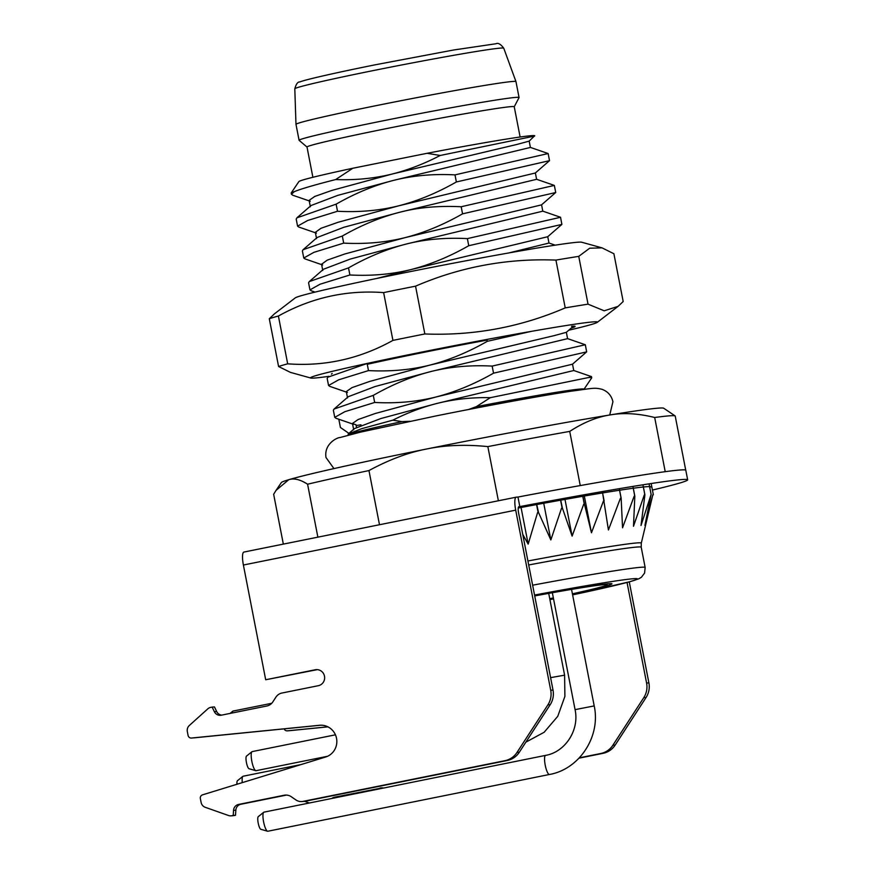 <?xml version="1.0" encoding="UTF-8"?>
<svg xmlns="http://www.w3.org/2000/svg" width="875" height="875" viewBox="0 0 875 875"><rect width="100%" height="100%" fill="white"/><g stroke="black" fill="none" stroke-linecap="round" stroke-linejoin="round"><path stroke-width="1.31" d="M520.122 137.014L514.238 106.75A105.547 3.008 169 0 0 385.689 128.756A105.547 3.008 169 0 0 307.005 147.022L312.889 177.286M307.016 147.055L299.13 140.361A112.044 3.183 -11 0 1 299.086 140.295A112.044 3.183 -11 0 1 382.605 120.903A112.044 3.183 -11 0 1 519.061 97.541A112.044 3.183 -11 0 1 519.05 97.617L514.238 106.783M503.748 48.202A106.422 3.03 169 0 0 374.139 70.405A106.422 3.03 169 0 0 372.936 70.645A106.422 3.03 169 0 0 294.798 88.812C296.155 83.967 297.839 81.681 299.863 81.966C303.713 80.062 334.009 73.095 374.566 64.925L453.436 50.028L495.961 43.75C498.083 42.634 500.675 44.122 503.748 48.202L515.966 81.594A112.044 3.183 169 0 0 515.966 81.594A112.044 3.183 169 0 0 379.509 104.967A112.044 3.183 169 0 0 295.98 124.348A112.044 3.183 169 0 0 295.991 124.37L299.086 140.295M352.833 168.252A120.17 3.423 169 0 0 298.889 181.573L291.178 192.992A129.916 3.697 169 0 1 294.394 191.603C301.306 188.792 315.055 184.778 335.661 179.561L352.833 168.252L427.098 153.289L440.191 155.477L534.581 136.084M335.661 179.561C355.491 180.305 374.445 178.434 392.536 173.939L516.994 144.43L529.134 141.137L534.712 135.734A120.17 3.423 169 0 0 531.311 135.68A120.17 3.423 169 0 0 427.098 153.289M291.178 192.992A129.916 3.697 169 0 0 291.145 193.102L292.458 195.125L310.22 201.25M310.352 206.762L309.116 200.386L314.716 196.459L331.964 190.389L392.536 173.939C408.395 169.903 424.288 163.745 440.191 155.477M535.369 172.933L536.605 179.309L399.963 212.188L343.831 227.281L317.122 237.508M529.167 141.072L530.403 147.448L393.772 180.316L337.717 195.387L311.062 205.516L296.887 217.853L336.131 204.159L337.509 211.258L307.65 220.5L297.577 226.144L298.834 227.062M337.509 211.258C359.089 212.417 379.498 210.602 398.727 205.811C417.966 200.867 437.172 192.916 456.367 181.967L454.989 174.88L548.144 153.541L549.522 160.639L535.336 172.998L398.727 205.811L338.166 222.25L320.939 228.309L315.328 232.356M461.18 206.752L554.334 185.413L555.723 192.5L541.527 204.87L405.103 237.628C424.069 232.783 443.22 224.853 462.558 213.839L461.18 206.752C438.561 205.636 418.162 207.452 399.963 212.188C380.745 217.12 361.528 225.072 342.322 236.031L343.7 243.119L313.862 252.361L303.767 258.016L305.298 259M303.767 258.016L302.389 250.917L303.078 249.714L342.322 236.031M343.7 243.119C365.203 244.256 385.602 242.452 404.917 237.683L344.695 254.013L327.206 260.148L321.562 264.272M548.986 243.053L508.988 252.908M542.795 211.181L406.339 244.016L350.262 259.077L323.477 269.238L309.302 281.575L348.523 267.892L349.902 274.98L320.086 284.211L309.958 289.888L311.434 290.85M561.881 224.405L547.717 236.731L411.119 269.544C430.533 264.512 449.739 256.561 468.748 245.711L467.37 238.612C445.594 237.475 425.25 239.28 406.339 244.016M349.902 274.98C371.547 276.106 391.891 274.312 410.933 269.587L411.119 269.544M410.933 269.587L376.917 278.425M572.502 364.142L573.748 370.53L436.953 403.441L380.931 418.512L354.408 428.619M566.344 332.27L567.58 338.647L430.938 371.525L375.058 386.542L348.239 396.714L334.064 409.052L373.297 395.369L374.675 402.456C396.277 403.594 416.62 401.8 435.717 397.064L375.222 413.503L358.094 419.541L352.472 423.456L353.708 429.833M573.398 326.167L566.311 332.336L554.225 335.617L429.702 365.148L369.644 381.445L352.067 387.592L346.303 391.573L347.539 397.939M586.655 351.87L572.491 364.197L435.717 397.064M356.475 427.273L355.994 424.791L352.505 423.566M402.084 421.608L392.82 420.175L361.867 428.619L348.217 434L348.173 435.116A120.17 3.423 -11 0 1 402.084 421.608L410.014 421.258M436.953 403.441C422.034 407.269 407.323 412.836 392.82 420.175M490.284 397.688L476.35 406.634A120.17 3.423 -11 0 1 580.562 389.025A120.17 3.423 -11 0 1 583.997 389.277L591.697 377.869A129.916 3.697 -11 0 0 591.73 377.759A129.916 3.697 -11 0 0 588.372 377.573L490.284 397.688C471.942 397.272 454.234 399.175 437.139 403.397M468.672 409.478L476.35 406.634M588.372 377.573L591.511 376.622L591.73 377.759M374.675 402.456L344.892 411.677L334.742 417.353L333.364 410.266L334.064 409.041M435.892 397.009C455.175 392.055 474.381 384.103 493.533 373.177L492.155 366.089C470.356 364.963 449.958 366.767 430.938 371.525C411.819 376.436 392.612 384.387 373.297 395.369M361.003 424.802A129.916 3.697 -11 0 1 356.136 425.534M338.822 419.234L340.419 427.492L348.95 433.377M334.742 417.353L336.066 418.283M492.155 366.089L585.309 344.75L567.525 338.603M328.552 385.492L327.163 378.394L327.863 377.191L367.106 363.497L368.484 370.595L338.702 379.805L328.552 385.492L330.116 386.488M368.484 370.595C390.173 371.711 410.572 369.906 429.702 365.148C448.678 360.303 467.895 352.352 487.331 341.305L486.97 339.434M531.059 331.417L487.331 341.305M585.309 344.75L586.666 351.881L493.533 373.177M307.584 484.225A204.608 5.819 169 0 1 368.955 470.564C388.894 459.758 408.089 452.572 426.541 449.017C444.992 445.145 465.423 444.336 487.845 446.6A204.608 5.819 169 0 1 569.723 431.397C583.614 422.384 597.155 416.883 610.345 414.892C623.525 412.573 638.302 413.448 654.686 417.495A204.608 5.819 169 0 1 669.375 415.833A204.608 5.819 169 0 1 675.161 415.942A204.608 5.819 169 0 0 675.161 415.942L663.742 408.242A194.862 5.545 169 0 0 658.241 408.144A194.862 5.545 169 0 0 610.345 414.892A194.862 5.545 169 0 0 426.541 449.017A194.862 5.545 169 0 0 288.761 479.697A194.862 5.545 169 0 0 281.323 482.573L276.062 490.372L288.761 479.697C294 477.98 300.278 479.489 307.584 484.225L317.866 537.152M283.336 544.108L273.656 494.288L276.062 490.372M498.378 500.773L487.845 446.6M368.955 470.564L379.487 524.737M675.194 415.964L685.727 470.137A204.608 5.819 -11 0 0 665.219 471.68L654.686 417.495M569.723 431.397L580.256 485.57A204.608 5.819 -11 0 0 517.967 497.044L516.294 497.164A12.994 3.052 -101.4 0 0 516.206 497.175L243.895 552.059A12.994 3.052 78.6 0 0 243.392 565.02L265.694 679.755L317.286 669.638M642.95 484.805L644.908 494.889L641.014 525.503L651.109 494.419L649.053 483.853M644.569 494.977A167.552 4.769 169 0 0 644.252 495.009L644.908 494.889M632.942 486.413L634.834 496.136L633.489 526.291L644.252 495.009M634.583 496.202A167.552 4.769 169 0 0 634.123 496.267L634.834 496.136M619.314 488.666L621.152 498.148L622.541 527.8L634.123 496.267M620.998 498.192A167.552 4.769 169 0 0 620.408 498.291L621.152 498.148M602.394 491.564L608.42 529.977L620.408 498.291M604.209 500.861L604.122 500.872A167.552 4.769 169 0 0 603.444 501.003L591.467 532.777L584.325 496.027M522.758 534.406L528.172 544.13L537.556 512.641A167.552 4.769 169 0 1 538.508 512.466L550.845 539.941L561.509 508.277A167.552 4.769 169 0 1 562.395 508.113L572.119 536.123L583.647 504.361A167.552 4.769 169 0 1 584.456 504.219L591.467 532.777M652.837 494.867A167.552 4.769 169 0 0 652.827 494.834L641.298 543.156L641.211 547.225A146.147 4.156 169 0 0 637 547.039A146.147 4.156 169 0 0 528.697 564.966M649.075 483.853L651.131 494.419L644.908 525.438L652.827 494.834M644.875 494.889L642.917 484.816M634.78 496.147L632.898 486.423M621.086 498.159L619.248 488.688M602.317 491.575L604.122 500.872L603.444 501.003M584.456 504.219L582.619 495.042M583.647 504.361L584.402 504.219M584.303 504.23L582.52 495.064M572.119 536.123L564.987 499.417M562.395 508.113L560.47 499.034M561.509 508.277L562.231 508.123M562.133 508.145L560.361 499.056M550.845 539.941L543.725 503.267M538.508 512.466L536.495 503.464M537.556 512.641L538.245 512.498M538.136 512.52L536.375 503.486M528.172 544.13L521.052 507.467M653.341 494.747L651.164 483.536L653.341 494.758M549.762 598.817A110.425 3.139 169 0 0 553.383 598.062M572.447 593.994A110.425 3.139 169 0 0 611.877 583.756A110.425 3.139 169 0 0 608.748 583.702A110.425 3.139 169 0 0 534.691 595.788M309.958 289.888L308.58 282.789L309.291 281.564M406.164 244.059C386.827 249.058 367.609 256.998 348.523 267.892M467.37 238.612L560.536 217.273L542.741 211.127M560.536 217.273L561.892 224.405L468.748 245.711M536.55 179.266L554.258 185.38M555.702 192.533L462.558 213.839M297.577 226.144L296.198 219.056L296.887 217.853M454.989 174.88C433.398 173.731 412.989 175.547 393.772 180.316C374.62 185.216 355.414 193.167 336.131 204.159M549.5 160.672L456.367 181.967M294.394 191.603L291.375 194.283M233.133 711.058A9.745 2.286 78.6 0 0 233.067 711.069A9.745 2.286 78.6 0 0 232.805 711.2A9.745 2.286 78.6 0 0 232.127 713.005M237.65 780.653A6.497 1.531 78.6 0 0 237.431 780.741A6.497 1.531 78.6 0 0 236.961 784.262M243.217 776.212A9.745 2.286 78.6 0 0 243.152 776.223A9.745 2.286 78.6 0 0 242.889 776.355A9.745 2.286 78.6 0 0 242.277 782.633M252.284 751.581A9.745 2.286 78.6 0 0 252.219 751.592A9.745 2.286 78.6 0 0 251.956 751.712A9.745 2.286 78.6 0 0 251.836 761.316A9.745 2.286 78.6 0 0 255.784 770.678A9.745 2.286 78.6 0 0 256.003 770.7A9.745 2.286 78.6 0 0 256.069 770.689A9.745 2.286 78.6 0 0 256.134 770.678M246.717 756.011A6.497 1.531 78.6 0 0 246.498 756.098A6.497 1.531 78.6 0 0 246.422 762.508A6.497 1.531 78.6 0 0 249.047 768.742A6.497 1.531 78.6 0 0 249.189 768.764M264.053 812.131A9.745 2.286 78.6 0 0 263.988 812.142A9.745 2.286 78.6 0 0 263.725 812.262A9.745 2.286 78.6 0 0 263.605 821.866A9.745 2.286 78.6 0 0 267.553 831.228A9.745 2.286 78.6 0 0 267.772 831.25A9.745 2.286 78.6 0 0 267.837 831.239A9.745 2.286 78.6 0 0 267.903 831.228M258.486 816.561A6.497 1.531 78.6 0 0 258.267 816.648A6.497 1.531 78.6 0 0 258.191 823.047A6.497 1.531 78.6 0 0 260.816 829.292A6.497 1.531 78.6 0 0 260.958 829.314M534.712 595.93A105.547 3.008 -11 0 1 607.152 584.762A105.547 3.008 -11 0 1 572.403 593.819M553.35 597.909A105.547 3.008 -11 0 1 549.741 598.675M289.538 730.68A3.248 3.15 -94.3 0 0 289.658 730.669L327.961 726.852M334.709 797.891A6.497 6.311 85.7 0 1 336.777 797.059L382.32 787.883L334.48 797.223A6.497 6.311 -94.3 0 0 331.833 798.459M627.047 582.477L646.592 683.047A19.491 18.933 85.7 0 1 643.781 697.659L612.883 745.238L615.18 745.062A19.491 18.933 -94.3 0 1 603.138 753.309L579.009 758.177M615.18 745.062L646.078 697.484A19.491 18.933 -94.3 0 0 648.889 682.872L629.267 581.875M612.883 745.238A19.491 18.933 85.7 0 1 600.841 753.484L579.348 757.816M383.6 788.036A9.745 9.461 -94.3 0 0 380.034 788.047M309.334 802.998L304.588 801.325M327.873 726.808L287.361 730.844A3.248 3.15 85.7 0 1 284.145 728.864M516.206 497.175A12.994 3.052 -101.4 0 0 515.703 510.147L550.714 690.244A19.491 18.933 85.7 0 1 547.903 704.856L517.005 752.434A19.491 18.933 85.7 0 1 504.963 760.681L302.991 801.391A9.745 9.461 85.7 0 1 301.864 801.544L304.161 801.369A9.745 9.461 -94.3 0 0 305.288 801.216L507.259 760.506A19.491 18.933 -94.3 0 0 519.302 752.259L550.2 704.692A19.491 18.933 -94.3 0 0 553.011 690.069L518.623 513.155A6.497 1.531 78.6 0 1 518.875 506.68A6.497 1.531 78.6 0 1 518.919 506.669L519.816 506.603A204.608 5.819 -11 0 1 687.663 479.817A204.608 5.819 -11 0 1 652.433 490.055M651 486.948A167.256 4.758 169 0 0 649.611 486.609M649.6 486.609A167.256 4.758 169 0 0 643.377 486.992M643.344 487.003A167.256 4.758 169 0 0 633.303 488.217M633.248 488.228A167.256 4.758 169 0 0 619.62 490.219M619.544 490.23A167.256 4.758 169 0 0 602.667 492.931M602.58 492.942A167.256 4.758 169 0 0 582.859 496.278M582.761 496.289A167.256 4.758 169 0 0 560.689 500.183M560.58 500.205A167.256 4.758 169 0 0 536.703 504.558M536.594 504.58A167.256 4.758 169 0 0 518.252 508.003M516.119 497.197L243.983 552.048A12.994 3.052 78.6 0 0 243.895 552.059M221.681 715.116A6.497 6.311 85.7 0 1 216.661 711.506L214.463 706.923L212.155 707.098L214.353 711.681A6.497 6.311 -94.3 0 0 221.255 715.203L266.809 706.016A9.745 9.461 -94.3 0 0 272.836 701.892L275.909 697.156A9.745 9.461 85.7 0 1 281.925 693.033L318.303 685.705A8.116 7.886 -94.3 0 0 324.57 676.659A8.116 7.886 -94.3 0 0 315.197 669.769L265.694 679.755M193.659 737.887A3.248 3.15 -94.3 0 0 193.725 737.877A3.248 3.15 -94.3 0 0 193.78 737.877L320.819 725.2M301.864 801.544A9.745 9.461 85.7 0 1 295.881 799.914L291.266 796.72A9.745 9.461 -94.3 0 0 284.156 795.244L238.602 804.431A6.497 6.311 -94.3 0 0 233.538 810.359L233.22 815.445L231.787 815.741A6.497 6.311 85.7 0 1 231.033 815.839L233.33 815.664A6.497 6.311 -94.3 0 0 234.084 815.566L235.517 815.27L235.834 810.184A6.497 6.311 85.7 0 1 240.898 804.256L286.442 795.08M519.816 506.603L517.967 497.044A204.608 5.819 169 0 1 685.803 470.258L687.663 479.817M233.22 815.445L235.517 815.27M231.033 815.839A6.497 6.311 85.7 0 1 228.528 815.511L205.275 807.319A6.497 6.311 85.7 0 1 201.108 802.419L200.353 798.58A3.248 3.15 85.7 0 1 202.519 794.85L325.675 756.995A16.242 15.772 -94.3 0 0 319.506 725.277L191.483 738.041A3.248 3.15 85.7 0 1 188.081 735.438L187.338 731.598A6.497 6.311 85.7 0 1 189.361 725.462L207.791 708.859A6.497 6.311 85.7 0 1 210.722 707.383L212.155 707.098M328.88 376.337A146.147 4.156 -11 0 1 310.8 378.033A146.147 4.156 -11 0 1 419.464 352.548A146.147 4.156 -11 0 1 597.264 322.35A146.147 4.156 -11 0 1 568.75 330.214M571.167 328.114A123.419 3.511 169 0 0 575.061 326.32A123.419 3.511 169 0 0 571.572 326.266M487.102 340.091A123.419 3.511 169 0 0 367.259 364.306M332.161 373.472L331.428 374.117M310.8 378.033L290.456 372.389L278.589 366.527A178.631 5.086 -11 0 1 287.689 363.825C324.822 366.592 359.909 358.783 392.93 340.397A178.631 5.086 -11 0 1 408.702 337.192A178.631 5.086 -11 0 1 424.845 333.966C473.692 335.847 520.483 327.163 565.228 307.891A178.631 5.086 -11 0 1 588.033 304.161L604.188 310.8L618.089 306.359L623.186 301.525L613.889 253.728L602.022 247.866L589.673 248.216L578.747 256.364L588.033 304.161M578.747 256.364A178.631 5.086 169 0 0 555.931 260.094C507.084 258.213 460.294 266.897 415.548 286.169L424.845 333.966M415.548 286.169A178.631 5.086 169 0 0 399.405 289.395A178.631 5.086 169 0 0 383.633 292.6C346.5 289.833 311.423 297.642 278.403 316.028L287.689 363.825M392.93 340.397L383.633 292.6M278.403 316.028A178.631 5.086 169 0 0 269.292 318.73L274.389 313.895L295.225 297.905A146.147 4.156 169 0 1 403.977 272.88A146.147 4.156 169 0 1 581.678 242.222L602.022 247.866M278.589 366.527L269.292 318.73M565.228 307.891L555.931 260.094M374.522 64.947A100.013 2.844 169 0 0 373.472 65.155M527.92 560.984A147.022 4.178 -11 0 1 637.066 542.916A147.022 4.178 -11 0 1 641.298 543.156M532.623 585.2A146.147 4.156 -11 0 1 645.148 567.459L641.211 547.225M534.538 595.033A136.402 3.883 -11 0 1 635.852 578.605A136.402 3.883 -11 0 1 572.611 594.88L629.847 581.722L638.859 578.78L641.397 577.259L644.58 573.103L645.148 567.459M553.536 598.861A136.402 3.883 -11 0 1 549.916 599.605L553.536 598.872M550.594 677.644L564.605 675.172L548.712 593.381M552.344 592.725L575.072 709.636L594.202 705.917L571.55 589.389M549.5 774.473A9.745 2.286 -101.4 0 1 549.434 774.484A9.745 2.286 -101.4 0 1 549.369 774.495A9.745 2.286 -101.4 0 1 545.234 765.253A9.745 2.286 -101.4 0 1 545.584 755.387A9.745 2.286 -101.4 0 1 545.65 755.377M646.592 683.047L648.889 682.872M550.714 690.244L553.011 690.069M550.2 704.692L547.903 704.856M517.005 752.434L519.302 752.259M507.259 760.506L504.963 760.681M302.991 801.391L305.288 801.216M286.42 795.08L284.156 795.244M238.602 804.431L240.898 804.256M235.834 810.184L233.538 810.359M231.787 815.741L234.084 815.566M320.25 725.222L319.506 725.277M191.483 738.041L193.78 737.877M214.353 711.681L216.661 711.506M317.089 669.627L315.197 669.769M515.703 510.147L243.392 565.02M287.361 730.844L289.658 730.669M334.48 797.223L336.777 797.059M603.138 753.309L600.841 753.484M646.078 697.484L643.781 697.659M515.966 81.605L519.061 97.541M294.798 88.812L295.98 124.348M315.317 232.247L316.553 238.623M317.253 237.387L303.089 249.725M304.883 258.858L322.634 264.983M555.177 245.164L548.975 243.02L547.739 236.666M322.777 270.473L321.53 264.086M542.795 211.17L541.559 204.805M591.445 376.6L573.683 370.475M335.803 418.195L353.566 424.32M348.217 434L354.397 428.63M329.645 386.323L347.43 392.459M311.03 290.719L315.066 292.108M548.111 153.519L530.348 147.394M316.422 233.122L298.659 226.997M230.027 713.431L232.805 711.2M233.067 711.069L271.742 703.281M564.605 675.172L564.9 696.402L557.758 716.308L544.152 732.266L525.864 742.164M237.431 780.741L242.889 776.355M243.152 776.223L301.131 764.542M252.219 751.592L335.475 734.814M249.047 768.742L255.784 770.678M246.498 756.098L251.956 751.712M256.069 770.689L327.545 756.284M594.202 705.917C600.928 736.422 579.447 769.267 549.434 774.484L267.837 831.239M260.816 829.292L267.553 831.228M258.267 816.648L263.725 812.262M263.988 812.142L545.584 755.387C565.064 752.084 579.6 730.297 575.072 709.636M193.725 737.877L191.417 738.052M289.603 730.68L287.295 730.855M609.733 414.991L612.938 401.745C611.472 395.588 607.83 391.442 601.989 389.309C594.202 387.33 592.889 388.325 570.467 391.289C540.816 395.795 485.078 406.022 435.575 416.019L360.303 432.184L339.97 437.544C337.137 437.456 323.783 443.975 326.003 457.516L333.933 468.595M597.264 322.35L618.089 306.359"/></g></svg>
